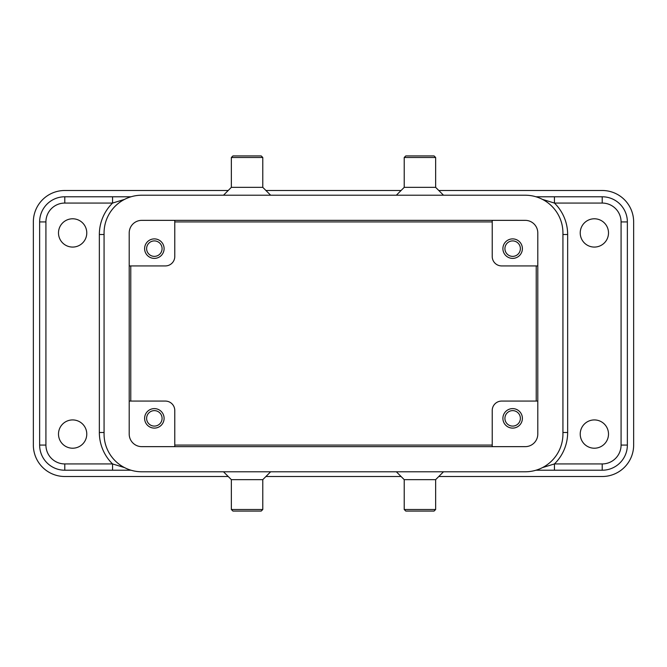 <?xml version="1.0" encoding="UTF-8"?>
<svg xmlns="http://www.w3.org/2000/svg" width="667" height="667" viewBox="0 0 667 667"><rect width="100%" height="100%" fill="white"/><g stroke="black" fill="none" stroke-linecap="round" stroke-linejoin="round"><path stroke-width="1" d="M86.777 434.075A14.14 14.14 0 0 1 72.636 448.216A14.14 14.14 0 0 1 58.496 434.075A14.14 14.14 0 0 1 72.636 419.927A14.14 14.14 0 0 1 86.777 434.075M86.777 232.925A14.14 14.14 0 0 1 72.636 247.073A14.14 14.14 0 0 1 58.496 232.925A14.14 14.14 0 0 1 72.636 218.784A14.14 14.14 0 0 1 86.777 232.925M608.504 434.075A14.14 14.14 0 0 1 594.364 448.216A14.14 14.14 0 0 1 580.223 434.075A14.14 14.14 0 0 1 594.364 419.927A14.14 14.14 0 0 1 608.504 434.075M608.504 232.925A14.14 14.14 0 0 1 594.364 247.073A14.14 14.14 0 0 1 580.223 232.925A14.14 14.14 0 0 1 594.364 218.784A14.14 14.14 0 0 1 608.504 232.925M45.923 221.928A18.859 18.859 0 0 1 64.782 203.068L112.556 203.068L112.556 196.782L131.007 196.782L64.782 196.782A25.146 25.146 0 0 0 39.636 221.928L39.636 445.072A25.146 25.146 0 0 0 64.782 470.218L131.007 470.218L112.556 470.218L112.556 463.932L64.782 463.932A18.859 18.859 0 0 1 45.923 445.072L45.923 221.928L39.636 221.928M554.444 198.624L554.444 203.068L602.218 203.068A18.859 18.859 0 0 1 621.077 221.928L621.077 445.072A18.859 18.859 0 0 1 602.218 463.932L554.444 463.932L554.444 470.218L535.993 470.218L602.218 470.218A25.146 25.146 0 0 0 627.364 445.072L627.364 221.928A25.146 25.146 0 0 0 602.218 196.782L535.993 196.782L554.444 196.782L554.444 198.624M146.623 418.359A7.729 7.729 0 0 0 154.352 426.088A7.729 7.729 0 0 0 162.081 418.359A7.729 7.729 0 0 0 154.352 410.63A7.729 7.729 0 0 0 146.623 418.359M164.099 418.359A9.747 9.747 0 0 1 154.352 428.106A9.747 9.747 0 0 1 144.614 418.359A9.747 9.747 0 0 1 154.352 408.613A9.747 9.747 0 0 1 164.099 418.359M504.919 248.641A7.729 7.729 0 0 0 512.648 256.37A7.729 7.729 0 0 0 520.377 248.641A7.729 7.729 0 0 0 512.648 240.912A7.729 7.729 0 0 0 504.919 248.641M522.386 248.641A9.747 9.747 0 0 1 512.648 258.387A9.747 9.747 0 0 1 502.901 248.641A9.747 9.747 0 0 1 512.648 238.894A9.747 9.747 0 0 1 522.386 248.641M146.623 248.641A7.729 7.729 0 0 0 154.352 256.37A7.729 7.729 0 0 0 162.081 248.641A7.729 7.729 0 0 0 154.352 240.912A7.729 7.729 0 0 0 146.623 248.641M164.099 248.641A9.747 9.747 0 0 1 154.352 258.387A9.747 9.747 0 0 1 144.614 248.641A9.747 9.747 0 0 1 154.352 238.894A9.747 9.747 0 0 1 164.099 248.641M504.919 418.359A7.729 7.729 0 0 0 512.648 426.088A7.729 7.729 0 0 0 520.377 418.359A7.729 7.729 0 0 0 512.648 410.63A7.729 7.729 0 0 0 504.919 418.359M522.386 418.359A9.747 9.747 0 0 1 512.648 428.106A9.747 9.747 0 0 1 502.901 418.359A9.747 9.747 0 0 1 512.648 408.613A9.747 9.747 0 0 1 522.386 418.359M419.927 157.495L435.643 157.495L434.075 155.928L405.786 155.928L404.219 157.495L419.927 157.495M396.356 195.214L404.219 187.352L435.643 187.352L435.643 157.495M396.356 471.786L404.219 479.648L404.219 509.505L435.643 509.505L435.643 479.648L443.505 471.786M404.219 509.505L405.786 511.072L434.075 511.072L435.643 509.505M404.219 479.648L435.643 479.648M270.644 195.214L262.781 187.352L262.781 157.495L231.357 157.495L231.357 187.352L223.495 195.214M262.781 157.495L261.214 155.928L232.925 155.928L231.357 157.495M262.781 187.352L231.357 187.352M247.073 509.505L231.357 509.505L232.925 511.072L261.214 511.072L262.781 509.505L247.073 509.505M270.644 471.786L262.781 479.648L231.357 479.648L231.357 509.505M492.221 446.648L492.221 410.505A9.43 9.43 0 0 1 501.651 401.075L537.794 401.075M165.349 401.075A9.43 9.43 0 0 1 174.779 410.505A9.43 9.43 0 0 0 165.349 401.075L129.206 401.075M174.779 446.648L174.779 410.505M501.651 265.925A9.43 9.43 0 0 1 492.221 256.495A9.43 9.43 0 0 0 501.651 265.925L537.794 265.925M492.221 220.352L492.221 256.495M174.779 220.352L174.779 256.495A9.43 9.43 0 0 1 165.349 265.925L129.206 265.925M525.221 220.352A12.573 12.573 0 0 1 537.794 232.925L537.794 434.075A12.573 12.573 0 0 1 525.221 446.648L141.779 446.648A12.573 12.573 0 0 1 129.206 434.075L129.206 232.925A12.573 12.573 0 0 1 141.779 220.352L525.221 220.352M525.221 195.214A37.719 37.719 0 0 1 562.931 232.925L562.931 434.075A37.719 37.719 0 0 1 525.221 471.786L141.779 471.786A37.719 37.719 0 0 1 104.069 434.075L104.069 232.925A37.719 37.719 0 0 1 141.779 195.214L525.221 195.214M562.931 432.499L567.65 432.499A43.997 43.997 0 0 1 554.444 463.932L542.496 467.6M542.496 199.4L554.444 203.068A43.997 43.997 0 0 1 567.65 234.501L562.931 234.501M124.504 467.6L112.556 463.932A43.997 43.997 0 0 1 99.35 432.499L104.069 432.499M104.069 234.501L99.35 234.501A43.997 43.997 0 0 1 112.556 203.068L124.504 199.4M438.786 190.495L602.218 190.495A31.432 31.432 0 0 1 633.65 221.928L633.65 445.072A31.432 31.432 0 0 1 602.218 476.505L438.786 476.505M228.214 476.505L64.782 476.505A31.432 31.432 0 0 1 33.35 445.072L33.35 221.928A31.432 31.432 0 0 1 64.782 190.495L228.214 190.495M265.925 190.495L401.075 190.495M401.075 476.505L265.925 476.505M174.779 221.928L492.221 221.928M536.218 265.925L536.218 401.075M492.221 445.072L174.779 445.072M130.782 401.075L130.782 265.925M64.782 203.068L64.782 196.782M64.782 470.218L64.782 463.932M39.636 445.072L45.923 445.072M602.218 196.782L602.218 203.068M627.364 221.928L621.077 221.928M627.364 445.072L621.077 445.072M602.218 470.218L602.218 463.932M99.35 234.501L99.35 432.499M567.65 432.499L567.65 234.501M435.643 187.352L443.505 195.214M231.357 479.648L223.495 471.786M262.781 479.648L262.781 509.505M404.219 187.352L404.219 157.495"/></g></svg>
